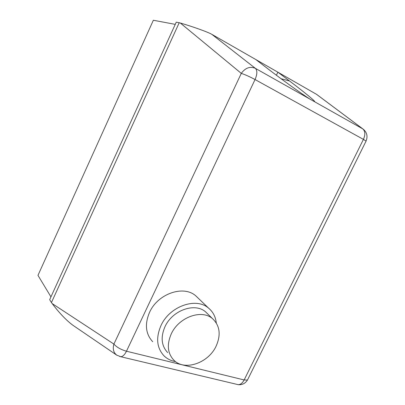 <?xml version="1.0" encoding="UTF-8"?>
<svg xmlns="http://www.w3.org/2000/svg" width="405" height="405" viewBox="0 0 405 405"><rect width="100%" height="100%" fill="white"/><g stroke="black" fill="none" stroke-linecap="round" stroke-linejoin="round"><path stroke-width="0.61" d="M171.244 333.943C178.772 317.105 201.817 308.949 212.544 318.674C219.895 325.655 221.095 334.793 216.143 346.088C208.514 363.007 184.66 371.39 173.887 360.202C167.538 353.378 166.663 344.625 171.244 333.943M167.665 352.593C161.393 345.829 160.496 337.208 164.977 326.719C172.333 310.19 195.018 302.282 205.639 311.911L207.811 314.042M175.552 361.619C171.006 360.809 167.164 358.886 164.02 355.848C156.755 347.93 155.733 337.851 160.957 325.61C169.573 306.231 196.111 296.966 208.565 308.129C213.03 311.845 215.607 316.791 216.29 322.952M152.71 341.729C145.603 333.963 144.55 324.162 149.551 312.341C157.808 293.625 183.551 284.882 195.767 295.832L198.227 298.191M276.412 75.254L277.876 72.181L289.524 80.99C304.413 92.224 316.675 102.262 314.462 101.655L255.352 68.329C250.047 66.142 245.359 67.822 241.289 73.381C245.147 74.641 249.733 76.697 255.049 79.547C257.327 74.226 257.428 70.485 255.352 68.329L211.825 34.334L316.553 94.345L362.799 128.906C365.275 131.179 365.482 134.673 363.417 139.391L244.139 379.951L126.466 351.221L255.049 79.547L363.417 139.391L366.074 141.097L365.897 141.456M364.176 129.985L362.799 128.906L314.462 101.655M119.723 356.506L120.806 356.734C122.842 356.547 124.73 354.709 126.466 351.221C120.867 349.606 116.68 347.227 113.906 344.083C112.524 348.842 113.456 352.522 116.706 355.119L116.908 355.256M211.825 34.334C207.983 32.051 192.112 26.411 180.341 23.034L241.289 73.381L113.906 344.083L52.169 303.578C59.424 313.136 66.329 320.365 72.89 325.255L73.103 325.402M317.206 94.81L316.553 94.345M52.169 303.578L51.425 302.57L179.228 22.71L180.341 23.034M309.886 99.073C301.214 93.56 281.181 79.036 267.082 68.182L255.879 59.581M179.228 22.71L176.251 22.174L49.683 299.649L51.425 302.57M50.954 296.865L37.969 275.359L153.353 20.25L175.249 24.371M248.027 378.898L247.445 380.072L244.139 379.951C242.504 383.049 240.535 384.623 238.231 384.674L236.819 384.34M281.075 78.727L289.524 80.99M205.639 311.911L212.544 318.674M195.767 295.832L208.565 308.129M72.89 325.255L116.706 355.119L120.806 356.734L238.231 384.674C242.155 385.018 245.227 383.484 247.445 380.072L366.074 141.097C367.968 136.186 366.93 132.151 362.956 128.998L316.69 94.426"/></g></svg>
